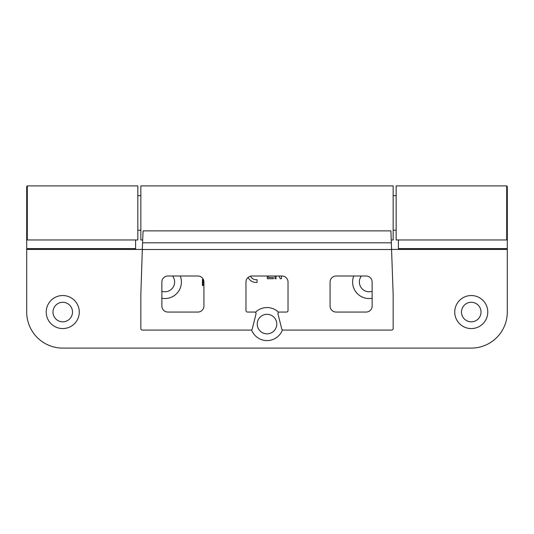 <?xml version="1.0" encoding="UTF-8"?>
<svg xmlns="http://www.w3.org/2000/svg" width="534" height="534" viewBox="0 0 534 534"><rect width="100%" height="100%" fill="white"/><g stroke="black" fill="none" stroke-linecap="round" stroke-linejoin="round"><path stroke-width="0.8" d="M391.315 239.966L393.157 239.966L393.157 185.899L140.843 185.899L140.843 239.966L142.685 239.966M142.551 242.81L140.843 294.361L140.843 328.577A1.502 1.502 0 0 0 142.344 330.079L250.806 330.079A1.502 1.502 0 0 0 252.268 328.944L256.02 313.925A1.502 1.502 0 0 0 254.564 312.056L247.476 312.056A1.502 1.502 0 0 1 245.974 310.554L245.974 282.019A6.008 6.008 0 0 1 251.981 276.011L282.019 276.011A6.008 6.008 0 0 1 288.026 282.019L288.026 310.554A1.502 1.502 0 0 1 286.524 312.056L279.436 312.056A1.502 1.502 0 0 0 277.98 313.925L281.732 328.944A1.502 1.502 0 0 0 283.194 330.079L391.656 330.079A1.502 1.502 0 0 0 393.157 328.577L393.157 294.361L390.901 230.868L143.099 230.868L142.551 242.81L391.449 242.81M203.921 282.019L203.921 306.049A6.008 6.008 0 0 1 197.914 312.056L167.876 312.056A6.008 6.008 0 0 1 161.869 306.049L161.869 282.019A6.008 6.008 0 0 1 167.876 276.011L197.914 276.011A6.008 6.008 0 0 1 203.921 282.019M372.131 282.019L372.131 306.049A6.008 6.008 0 0 1 366.124 312.056L336.086 312.056A6.008 6.008 0 0 1 330.079 306.049L330.079 282.019A6.008 6.008 0 0 1 336.086 276.011L366.124 276.011A6.008 6.008 0 0 1 372.131 282.019M391.589 249.425L398.411 249.425L398.411 248.604L507.3 248.604L507.3 186.499L506.699 185.899L396.161 185.899L396.161 239.966L506.699 239.966L506.699 185.899M26.7 239.365L27.301 239.966L27.301 185.899L26.7 186.499L26.7 312.056A36.045 36.045 0 0 0 62.745 348.101L471.255 348.101A36.045 36.045 0 0 0 507.3 312.056L507.3 248.604M27.301 185.899L137.839 185.899L137.839 239.966L27.301 239.966M62.745 328.577A16.521 16.521 0 0 0 79.266 312.056A16.521 16.521 0 0 0 62.745 295.536A16.521 16.521 0 0 0 46.224 312.056A16.521 16.521 0 0 0 62.745 328.577M62.745 321.822A9.766 9.766 0 0 0 72.511 312.056A9.766 9.766 0 0 0 62.745 302.297A9.766 9.766 0 0 0 52.986 312.056A9.766 9.766 0 0 0 62.745 321.822M161.869 298.266A16.521 16.521 0 0 0 180.265 276.011M161.869 291.31A9.766 9.766 0 0 0 172.569 276.011M251.541 329.892A16.521 16.521 0 0 0 282.459 329.892M278.601 312.31A16.521 16.521 0 0 0 255.399 312.31M267 333.837A9.766 9.766 0 0 0 276.766 324.071A9.766 9.766 0 0 0 267 314.312A9.766 9.766 0 0 0 257.234 324.071A9.766 9.766 0 0 0 267 333.837M353.735 276.011A16.521 16.521 0 0 0 372.131 298.266M361.431 276.011A9.766 9.766 0 0 0 372.131 291.31M471.255 328.577A16.521 16.521 0 0 0 487.776 312.056A16.521 16.521 0 0 0 471.255 295.536A16.521 16.521 0 0 0 454.734 312.056A16.521 16.521 0 0 0 471.255 328.577M471.255 321.822A9.766 9.766 0 0 0 481.014 312.056A9.766 9.766 0 0 0 471.255 302.291A9.766 9.766 0 0 0 461.489 312.056A9.766 9.766 0 0 0 471.255 321.822M248.103 277.433A9.011 9.011 0 0 0 257.088 282.419L257.088 279.696A6.308 6.308 0 0 1 250.506 276.198M203.921 282.199L202.947 282.199L202.947 279.983L203.567 279.983M203.921 284.942L202.947 284.942L202.947 282.726L203.921 282.726M203.347 279.462L202.419 279.462L202.419 285.47L203.921 285.47M135.589 239.966L135.589 249.425L142.411 249.425M268.368 276.011L268.368 277.493L273.355 277.493L273.355 278.708L267.287 278.708L267.287 276.011M276.051 276.011L276.051 278.708L274.97 278.708L274.97 276.011M281.438 276.011L281.438 278.708L280.29 278.708L278.888 276.011M398.411 248.604L398.411 239.966M142.411 249.518L391.589 249.518M398.411 249.425L507.3 249.425M26.7 249.425L135.589 249.425M26.7 248.604L135.589 248.604M393.157 195.658L396.161 195.658M137.839 195.658L140.843 195.658M137.839 230.201L140.843 230.201M393.157 230.201L396.161 230.201M507.3 239.365L506.699 239.966"/></g></svg>
